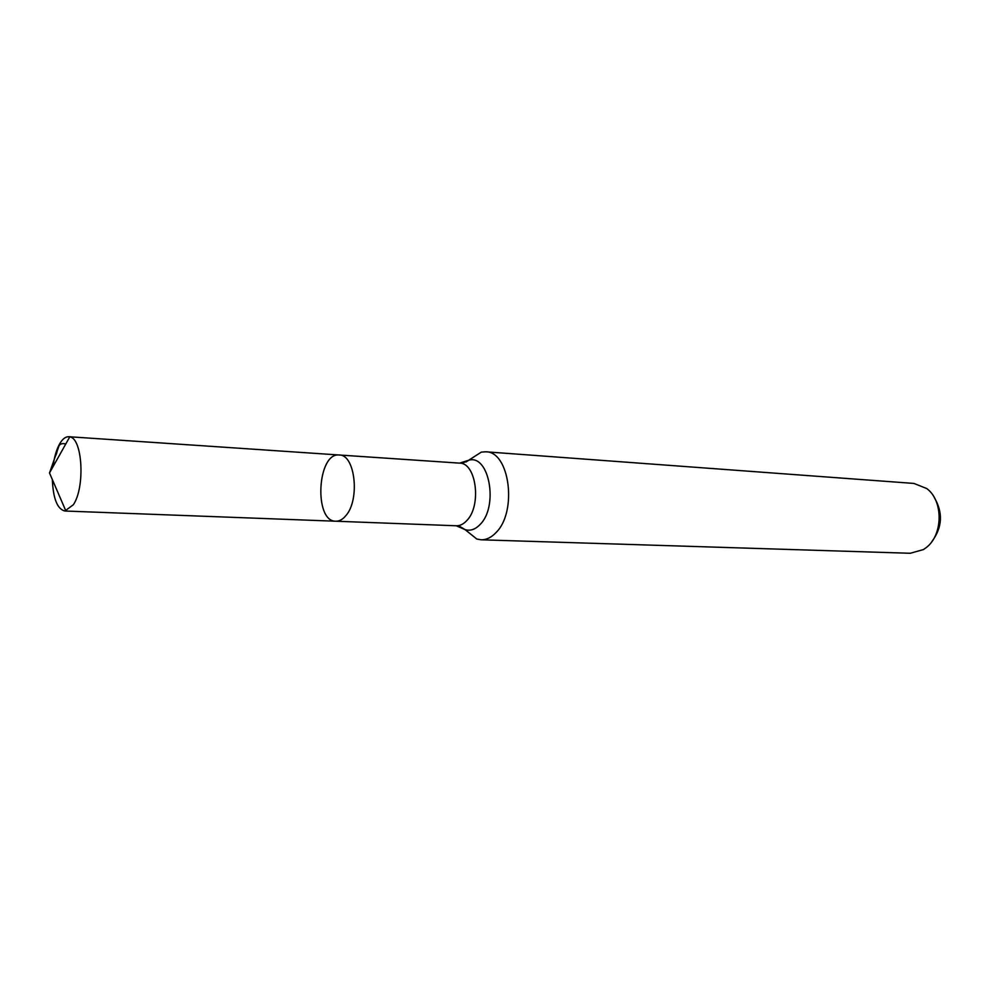 <?xml version="1.0" encoding="UTF-8"?>
<svg xmlns="http://www.w3.org/2000/svg" width="990" height="990" viewBox="0 0 990 990"><rect width="100%" height="100%" fill="white"/><g stroke="black" fill="none" stroke-linecap="round" stroke-linejoin="round"><path stroke-width="1.49" d="M459.546 526.284L465.04 529.601L456.279 525.777L335.796 521.223C339.322 521.309 342.651 519.478 345.782 515.728C360.224 499.863 355.187 454.385 339.273 455.004C317.233 452.17 313.583 521.73 335.796 521.223C339.322 521.309 342.651 519.478 345.782 515.728C360.224 499.863 355.187 454.385 339.273 455.004L68.793 436.726C65.6 436.602 62.605 438.904 59.796 443.607C56.492 449.435 54.227 457.132 53.027 466.686M931.837 541.617C942.455 527.361 943.235 512.585 934.164 497.289M465.832 530.232L476.759 539.018L481.103 539.798L910.231 553.274L923.41 549.586L925.984 547.767C943.21 535.231 943.557 500.507 926.615 488.478L913.906 483.429L485.743 451.799L481.338 452.108L469.545 459.694M481.103 539.798C486.35 539.909 491.275 537.533 495.916 532.682C517.646 511.892 509.677 451.217 485.743 451.799M52.346 479.568C53.163 498.675 57.346 509.157 64.882 511.013L73.347 504.739C85.276 487.402 82.541 438.199 69.77 436.875L68.793 436.726M59.796 443.607L49.5 472.96L65.872 510.964M468.654 460.276L465.956 462.021M65.773 443.99C56.418 441.614 58.422 451.378 55.465 455.945L49.5 472.96L69.77 436.875M476.759 539.018L465.04 529.601C470.312 531.185 475.349 529.464 480.138 524.44C498.799 506.212 489.147 453.865 468.691 460.239L462.875 462.961M456.279 525.777C459.991 525.863 463.493 524.143 466.76 520.616C481.845 505.68 476.301 462.664 459.583 463.134L339.273 455.004M459.583 463.134L468.691 460.239L481.338 452.108M335.796 521.223L64.882 511.013"/></g></svg>
